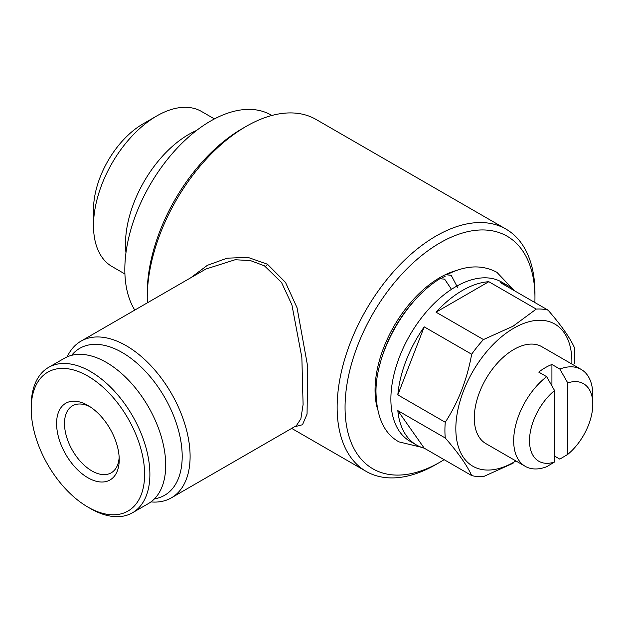 <?xml version="1.0" encoding="UTF-8"?>
<svg xmlns="http://www.w3.org/2000/svg" width="624" height="624" viewBox="0 0 624 624"><rect width="100%" height="100%" fill="white"/><g stroke="black" fill="none" stroke-linecap="round" stroke-linejoin="round"><path stroke-width="0.94" d="M421.317 447.26L398.962 441.878C384.181 433.797 376.514 416.996 375.968 391.482C376.007 351.889 404.804 300.323 439.85 278.741L444.623 279.139L451.019 288.647M457.743 287.765L451.214 275.332L446.675 274.81C465.247 265.216 481.978 264.381 496.876 272.298L512.71 288.967M93.506 225.56L93.506 209.578A69.935 40.381 -60 0 1 142.958 123.919L156.811 115.924A89.521 51.683 120 0 0 93.506 225.56A89.521 51.683 120 0 0 112.047 266.542L124.917 273.975M125.97 252.767A89.521 51.683 -60 0 1 188.791 134.386A89.521 51.683 -60 0 1 196.591 130.439M134.792 310.089A121.22 69.989 -60 0 1 210.545 121.064A121.22 69.989 -60 0 1 271.159 115.066L271.869 115.471M554.557 462.017A44.756 25.841 -60 0 1 529.503 440.739A44.756 25.841 -60 0 1 554.557 390.523L554.557 462.017L546.647 466.744A55.949 32.3 -60 0 1 525.268 466.346A55.949 32.3 -60 0 1 515.549 425.763A55.949 32.3 -60 0 1 546.647 376.662L538.73 372.091A55.949 32.3 -60 0 1 545.329 367.645A55.949 32.3 -60 0 1 551.92 364.478L551.92 385.897M567.746 382.91A44.756 25.841 -60 0 1 592.8 404.188A44.756 25.841 -60 0 1 567.746 454.397L567.746 382.91L559.829 369.041A55.949 32.3 -60 0 1 581.209 369.439L541.827 346.702A55.949 32.3 120 0 0 513.856 349.471A55.949 32.3 120 0 0 477.305 398.775A55.949 32.3 120 0 0 485.878 443.609L525.268 466.346M379.22 367.177A91.853 53.032 -60 0 1 422.308 292.555M456.823 270.371A91.853 53.032 120 0 0 440.006 277.524A91.853 53.032 120 0 0 377.27 408.158M515.892 460.941A82.056 47.377 -60 0 1 513.856 462.158A82.056 47.377 -60 0 1 455.832 428.657A82.056 47.377 -60 0 1 513.856 328.154A82.056 47.377 -60 0 1 571.841 364.034M488.818 281.705L536.25 309.091L513.092 326.196L483.46 339.565L436.028 312.179A91.853 53.032 -60 0 1 462.423 290.472A91.853 53.032 -60 0 1 488.818 281.705L436.028 312.179M471.658 354.245C467.189 379.259 458.39 401.934 445.271 422.269L397.831 394.883A91.853 53.032 -60 0 1 424.226 326.859L471.658 354.245A91.853 53.032 -60 0 1 483.46 339.565M445.271 438.009C458.289 452.923 467.087 465.434 471.658 475.558L424.226 448.172A91.853 53.032 -60 0 1 416.497 445.006A91.853 53.032 -60 0 1 397.831 410.623L445.271 438.009A91.853 53.032 -60 0 1 445.271 422.269M513.092 463.242L483.46 476.611A91.853 53.032 -60 0 1 471.658 475.558M416.497 445.006L409.906 441.199A91.853 53.032 -60 0 1 395.827 367.598A91.853 53.032 -60 0 1 455.832 286.658A91.853 53.032 -60 0 1 501.751 282.11L508.349 285.917A91.853 53.032 -60 0 1 514.948 291.034M71.612 355.337A84.856 48.992 60 0 1 122.195 352.521A84.856 48.992 60 0 1 179.79 435.646A84.856 48.992 60 0 1 154.463 498.849M67.189 356.85A90.449 52.221 60 0 1 80.925 341.188A90.449 52.221 60 0 1 126.149 345.665A90.449 52.221 60 0 1 185.234 425.373A90.449 52.221 60 0 1 171.374 497.851A90.449 52.221 60 0 1 150.938 501.914M171.374 497.851L296.361 425.693L300.854 418.837L303.092 404.57L301.852 357.544L291.907 304.832L281.541 282.477L264.443 265.824L250.349 260.559L235.108 259.748L205.912 269.022L80.925 341.188M147.35 302.835A139.87 80.753 -60 0 1 147.248 297.703L147.248 293.132A134.277 77.524 -60 0 1 242.198 128.677L246.152 126.399A139.87 80.753 -60 0 1 246.152 126.391A139.87 80.753 -60 0 1 316.087 119.465L505.986 229.102A139.87 80.753 -60 0 1 534.955 293.132A139.87 80.753 -60 0 1 534.932 295.456M147.248 297.703A139.87 80.753 -60 0 1 246.152 126.399L242.198 128.677M444.14 459.67A134.277 77.524 -60 0 1 440.006 462.158A134.277 77.524 -60 0 1 345.056 407.339A134.277 77.524 -60 0 1 440.006 242.884A134.277 77.524 -60 0 1 534.955 297.703A134.277 77.524 -60 0 1 534.862 302.531M436.051 464.443L440.006 462.158L436.051 464.443A139.87 80.753 -60 0 1 366.116 471.37A139.87 80.753 -60 0 1 344.674 359.284A139.87 80.753 -60 0 1 436.051 236.028A139.87 80.753 -60 0 1 505.986 229.102M190.819 277.742L207.379 265.317L227.128 258.172L247.923 257.377L267.446 264.217L285.496 282.383L297.055 307.772L307.772 366.998L307.047 414.11L302.492 424.733L294.427 426.808M119.161 457.283A38.696 22.339 60 0 1 111.212 472.828A38.696 22.339 60 0 1 91.861 470.909A38.696 22.339 60 0 1 66.581 436.808A38.696 22.339 60 0 1 72.509 405.803A38.696 22.339 60 0 1 89.95 406.692M87.906 405.436L87.906 405.436A44.296 25.576 60 0 1 119.223 459.677A44.296 25.576 60 0 1 87.906 477.766A44.296 25.576 60 0 1 56.589 423.517A44.296 25.576 60 0 1 87.906 405.436M90.542 508.599L87.906 507.078A80.192 46.301 60 0 1 31.2 408.86A80.192 46.301 60 0 1 87.906 376.124A80.192 46.301 60 0 1 144.612 474.334A80.192 46.301 60 0 1 87.906 507.078L90.542 508.599A83.92 48.454 60 0 0 132.506 512.756L148.325 503.623A83.92 48.454 60 0 0 161.195 436.371A83.92 48.454 60 0 0 106.369 362.419A83.92 48.454 60 0 0 64.405 358.262L48.578 367.396A83.92 48.454 60 0 1 90.542 371.553A83.92 48.454 60 0 1 145.369 445.505A83.92 48.454 60 0 1 132.506 512.756M31.2 408.86L31.2 405.818A83.92 48.454 60 0 1 48.578 367.396M424.226 326.859L397.831 394.883M397.831 410.623L424.226 448.172M574.447 363.425A91.853 53.032 -60 0 0 574.447 347.693C569.969 337.709 561.171 325.198 548.051 310.144L500.62 282.758A91.853 53.032 -60 0 1 508.349 285.917M536.25 309.091A91.853 53.032 -60 0 1 548.051 310.144M441.371 278.257A91.853 53.032 -60 0 1 445.341 276.112M554.557 456.089L559.829 459.131L567.746 454.397M581.209 369.439A55.949 32.3 -60 0 1 592.8 395.054L592.8 404.188M546.647 376.662L554.557 390.523M559.829 369.041L551.92 364.478M214.438 118.919L201.568 111.493A89.521 51.683 120 0 0 156.811 115.924L142.958 123.919M267.446 264.217A3.728 2.145 -58.6 0 1 265.411 266.393M366.116 471.37L291.681 428.392M534.955 297.703L534.955 293.132"/></g></svg>
